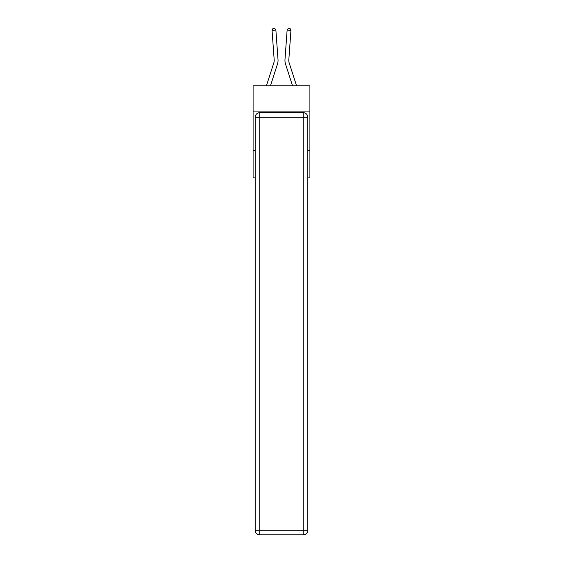<?xml version="1.0" encoding="UTF-8"?>
<svg xmlns="http://www.w3.org/2000/svg" width="563" height="563" viewBox="0 0 563 563"><rect width="100%" height="100%" fill="white"/><g stroke="black" fill="none" stroke-linecap="round" stroke-linejoin="round"><path stroke-width="0.84" d="M309.903 111.917L309.903 85.822L253.097 85.822L253.097 111.917L309.903 111.917L309.903 177.929L307.827 177.929M255.173 150.293L253.097 150.293L253.097 111.917M309.903 150.293L307.827 150.293M253.097 150.293L253.097 177.929L255.173 177.929M278.016 59.629L275.877 30.057L278.016 59.629A11.513 11.513 0 0 1 277.489 63.992L270.451 85.822M266.419 85.822L273.836 62.817A7.678 7.678 0 0 0 274.188 59.903L272.049 30.332L273.055 28.263L274.582 28.15L275.877 30.057L272.049 30.332M296.581 85.822L289.164 62.817A7.678 7.678 0 0 1 288.812 59.903L290.951 30.332L287.123 30.057L284.984 59.629A11.513 11.513 0 0 0 285.511 63.992L292.549 85.822M259.775 112.684L303.225 112.684A4.603 4.603 0 0 1 307.827 117.287L307.827 530.247A4.603 4.603 0 0 1 303.225 534.85L259.775 534.85L259.775 530.247L303.225 530.247L303.225 117.287L259.775 117.287L259.775 530.247L255.173 530.247L255.173 117.287L259.775 117.287L259.775 112.684A4.603 4.603 0 0 0 255.173 117.287A4.603 4.603 0 0 1 259.775 112.684M255.173 530.247A4.603 4.603 0 0 0 259.775 534.85A4.603 4.603 0 0 1 255.173 530.247M273.836 62.817A7.678 7.678 0 0 0 274.188 59.903A7.678 7.678 0 0 1 273.836 62.817A7.678 7.678 0 0 0 274.188 59.903A7.678 7.678 0 0 1 273.836 62.817A7.678 7.678 0 0 0 274.188 59.903A7.678 7.678 0 0 1 273.836 62.817A7.678 7.678 0 0 0 274.188 59.903A7.678 7.678 0 0 1 273.836 62.817A7.678 7.678 0 0 0 274.188 59.903A7.678 7.678 0 0 1 273.836 62.817A7.678 7.678 0 0 0 274.188 59.903A7.678 7.678 0 0 1 273.836 62.817A7.678 7.678 0 0 0 274.188 59.903A7.678 7.678 0 0 1 273.836 62.817M289.164 62.817A7.678 7.678 0 0 1 288.812 59.903A7.678 7.678 0 0 0 289.164 62.817A7.678 7.678 0 0 1 288.812 59.903A7.678 7.678 0 0 0 289.164 62.817A7.678 7.678 0 0 1 288.812 59.903A7.678 7.678 0 0 0 289.164 62.817A7.678 7.678 0 0 1 288.812 59.903A7.678 7.678 0 0 0 289.164 62.817A7.678 7.678 0 0 1 288.812 59.903A7.678 7.678 0 0 0 289.164 62.817A7.678 7.678 0 0 1 288.812 59.903A7.678 7.678 0 0 0 289.164 62.817A7.678 7.678 0 0 1 288.812 59.903A7.678 7.678 0 0 0 289.164 62.817A7.678 7.678 0 0 1 288.812 59.903M290.951 30.332L289.945 28.263L288.418 28.15L287.123 30.057L284.984 59.629M303.225 534.85A4.603 4.603 0 0 0 307.827 530.247L303.225 530.247L303.225 534.85M307.827 117.287A4.603 4.603 0 0 0 303.225 112.684L303.225 117.287L307.827 117.287"/></g></svg>
